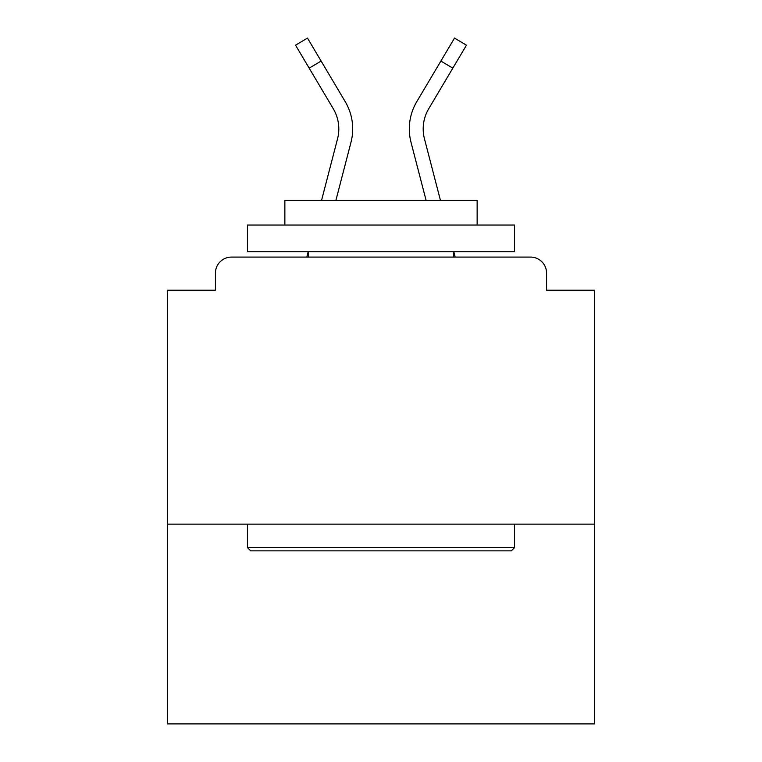 <?xml version="1.0" encoding="UTF-8"?>
<svg xmlns="http://www.w3.org/2000/svg" width="762" height="762" viewBox="0 0 762 762"><rect width="100%" height="100%" fill="white"/><g stroke="black" fill="none" stroke-linecap="round" stroke-linejoin="round"><path stroke-width="1.14" d="M594.646 524.142L594.646 290.198L546.573 290.198L546.573 273.11A16.021 16.021 0 0 0 530.552 257.089L231.448 257.089A16.021 16.021 0 0 0 215.427 273.11L215.427 290.198L167.354 290.198L167.354 723.9L594.646 723.9L594.646 524.142L167.354 524.142M215.427 273.11L215.427 290.198M530.552 257.089L464.325 257.089M297.675 257.089L231.448 257.089M546.573 290.198L546.573 273.11M321.526 200.473L337.537 138.836A39.529 39.529 0 0 0 333.261 108.718L295.542 45.187L307.486 38.1L345.205 101.632A53.407 53.407 0 0 1 350.977 142.332L335.871 200.473L350.977 142.332M345.205 101.632L321.116 61.065L345.205 101.632L321.116 61.065L345.205 101.632L321.116 61.065L345.205 101.632L321.116 61.065L345.205 101.632L321.116 61.065L345.205 101.632L321.116 61.065L345.205 101.632L321.116 61.065L345.205 101.632L321.116 61.065L345.205 101.632L321.116 61.065L345.205 101.632L321.116 61.065L345.205 101.632L321.116 61.065L345.205 101.632L321.116 61.065L345.205 101.632L321.116 61.065L345.205 101.632L321.116 61.065L345.205 101.632L321.116 61.065L345.205 101.632L321.116 61.065L345.205 101.632L321.116 61.065L345.205 101.632L321.116 61.065L345.205 101.632L321.116 61.065L345.205 101.632L321.116 61.065L345.205 101.632L321.116 61.065L345.205 101.632L321.116 61.065L345.205 101.632L321.116 61.065L345.205 101.632L321.116 61.065L345.205 101.632L321.116 61.065L345.205 101.632L321.116 61.065L309.182 68.151M411.023 142.332L426.129 200.473L411.023 142.332A53.407 53.407 0 0 1 416.795 101.632L454.514 38.1L466.458 45.187L452.818 68.151L440.884 61.065L421.796 93.212M250.679 550.85L247.469 547.64L514.531 547.64L511.321 550.85L250.679 550.85M514.531 225.038L514.531 251.746L247.469 251.746L247.469 225.038L514.531 225.038M284.864 225.038L284.864 200.473L477.136 200.473L477.136 225.038M514.531 524.142L514.531 547.64M247.469 524.142L247.469 547.64M453.638 251.746L453.638 257.089M308.362 251.746L308.362 257.089M306.819 257.089L308.21 251.746M333.261 108.718L333.708 109.49L333.261 108.718M455.181 257.089L453.79 251.746M440.474 200.473L424.463 138.836A39.529 39.529 0 0 1 428.739 108.718L452.818 68.151"/></g></svg>
